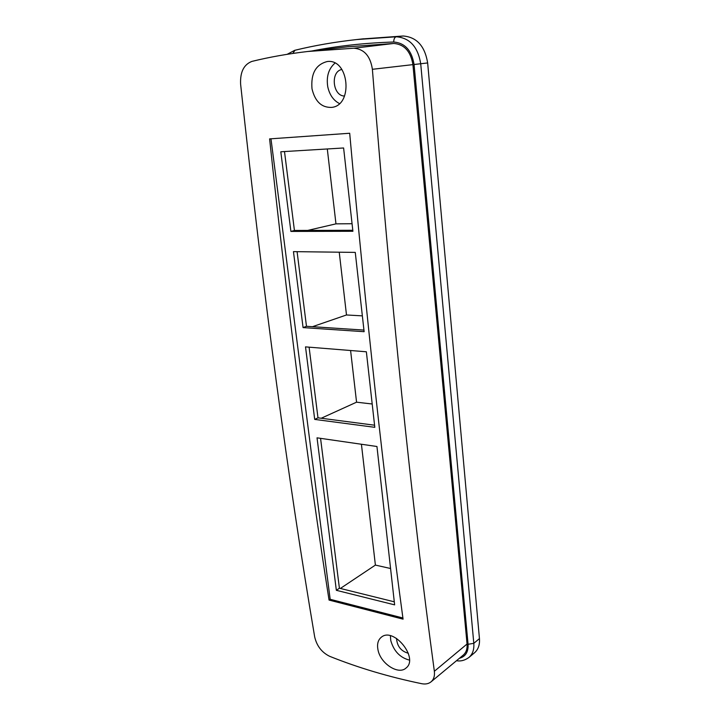 <?xml version="1.0" encoding="UTF-8"?>
<svg xmlns="http://www.w3.org/2000/svg" width="720" height="720" viewBox="0 0 720 720"><rect width="100%" height="100%" fill="white"/><g stroke="black" fill="none" stroke-linecap="round" stroke-linejoin="round"><path stroke-width="1.08" d="M341.901 69.462C330.138 71.451 332.694 96.201 344.547 96.021M396.531 638.388C397.107 646.263 401.04 651.222 408.339 653.265M361.422 444.249L375.39 565.083L390.573 568.512M372.195 404.001L356.562 402.183L321.219 418.248M350.595 350.514L356.562 402.183M292.842 53.442L294.966 50.274C314.397 45.522 334.908 41.958 356.508 39.573L396.27 36.774C409.752 37.845 417.906 46.836 420.714 63.747L473.805 643.338C474.264 649.494 472.653 654.183 468.963 657.432L474.552 652.743C478.269 649.476 479.898 644.76 479.448 638.604L427.653 62.946C424.863 46.044 416.7 37.062 403.173 36L362.007 38.97M327.303 148.959L335.961 223.857L307.683 230.418M352.071 223.731L335.961 223.857M362.358 315.864L346.491 314.973L312.444 326.7M339.237 252.198L346.491 314.973M352.8 230.283L294.426 230.454L284.499 151.551M363.942 330.093L306.477 326.304L297.09 251.676M290.898 231.426L280.809 151.776L343.611 147.978L352.908 231.282L290.898 231.426L294.426 230.454M355.266 252.396L364.122 331.686L303.075 327.6L293.454 251.631L355.266 252.396M303.075 327.6L306.477 326.304M366.363 351.783L374.805 427.329L314.703 419.409L305.514 346.878L366.363 351.783M374.562 425.205L317.988 417.825L309.096 347.166M376.947 446.499L394.632 604.863L336.348 590.31L317.034 437.832L376.947 446.499M314.703 419.409L317.988 417.825M409.419 660.114C400.014 657.639 393.786 651.114 390.762 640.539L390.384 635.76M378.09 650.331C376.821 644.409 377.901 640.035 381.33 637.218C393.543 626.58 419.157 658.251 406.026 668.043C398.475 675.18 380.817 663.795 378.09 650.331M334.962 63.117C328.59 68.742 326.196 76.635 327.762 86.778C329.535 94.824 333.423 100.413 339.426 103.545M312.003 88.83C310.743 73.548 315.837 64.449 327.276 61.524C349.065 58.527 353.466 105.147 331.848 107.379C321.714 107.82 315.099 101.637 312.003 88.83M372.384 69.3C370.404 56.151 364.248 49.122 353.916 48.222L307.791 51.48C288.045 53.793 269.433 57.096 251.928 61.398C243.801 64.521 240.03 72.126 240.615 84.213C263.43 295.974 288.117 480.222 314.685 636.939C316.8 645.984 321.804 652.446 329.67 656.316C358.344 667.827 389.025 676.953 421.731 683.703C425.502 684.414 428.607 683.802 431.037 681.849C433.773 679.455 434.88 675.927 434.358 671.274C411.561 503.172 390.906 302.517 372.384 69.3L412.92 64.629C410.706 51.399 404.325 44.334 393.777 43.461L347.265 46.854M329.049 600.066C307.908 465.525 288.099 311.805 269.604 138.897L349.695 133.254C366.156 316.503 383.94 478.467 403.065 619.155L329.049 600.066L330.174 599.283L270.972 138.807M375.39 565.083L340.371 588.456M431.037 681.849L463.221 655.128C466.146 652.581 467.424 648.873 467.055 644.013L412.92 64.629M402.912 617.994L330.174 599.283M394.29 601.812L339.408 588.213L336.348 590.31M339.408 588.213L320.562 438.345M353.916 48.222L393.777 43.461M434.358 671.274L467.055 644.013M459.423 658.287C465.57 656.586 468.45 651.924 468.072 644.283L414.063 64.503C411.714 50.436 404.937 42.939 393.723 42.012C393.777 38.997 394.632 37.251 396.27 36.774L403.173 36M468.072 644.283L473.805 643.338L479.448 638.604M414.063 64.503L427.653 62.946M393.723 42.012C364.662 42.957 337.338 45.954 311.76 51.012M307.791 51.48L348.759 46.674M287.163 54.315L294.732 50.31C314.244 45.549 334.836 41.967 356.508 39.573L363.537 38.799M456.489 660.726C460.773 661.473 464.931 660.375 468.963 657.432"/></g></svg>
